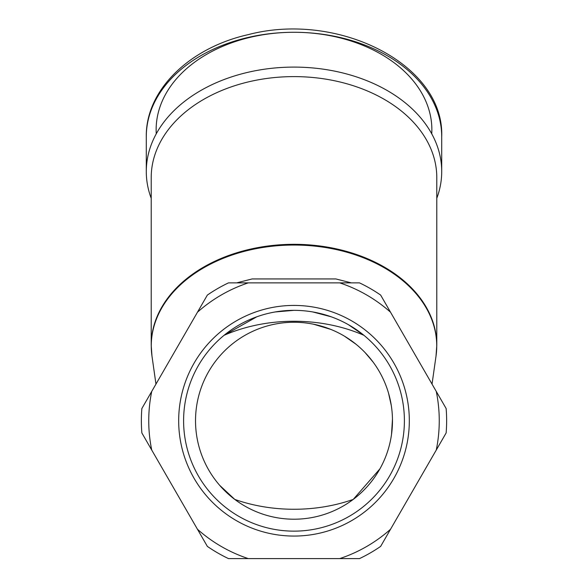 <?xml version="1.0" encoding="UTF-8"?>
<svg xmlns="http://www.w3.org/2000/svg" width="588" height="588" viewBox="0 0 588 588"><rect width="100%" height="100%" fill="white"/><g stroke="black" fill="none" stroke-linecap="round" stroke-linejoin="round"><path stroke-width="0.88" d="M151.212 198.288A147.713 104.451 0 0 1 146.287 171.549L146.287 136.732C145.589 90.045 189.659 47.679 248.327 34.618C337.85 11.04 444.491 64.305 441.713 136.732A147.713 104.451 180 0 0 294 32.281A147.713 104.451 180 0 0 146.287 136.732M146.287 171.549A147.713 104.451 0 0 1 294 67.098A147.713 104.451 0 0 1 441.713 171.549A147.713 104.451 0 0 1 436.788 198.288M344.869 282.872L359.503 282.872A152.637 152.637 0 0 1 380.642 295.073L390.528 312.206A145.251 145.251 0 0 0 339.724 282.872L243.131 282.872M248.276 282.872A145.251 145.251 0 0 0 197.472 312.206L207.358 295.073A152.637 152.637 0 0 1 228.497 282.872L248.276 282.872L236.67 282.872L252.127 278.94L335.873 278.94L351.33 282.872L339.724 282.872M141.855 432.937L151.741 450.07L141.855 432.937A152.637 152.637 0 0 1 141.855 408.535L151.741 391.402A145.251 145.251 0 0 0 151.741 450.07L207.358 546.399A152.637 152.637 0 0 0 228.497 558.6L339.724 558.6A145.251 145.251 0 0 0 390.528 529.266L380.642 546.399A152.637 152.637 0 0 1 359.503 558.6L339.724 558.6L359.503 558.6M207.358 546.399L197.472 529.266A145.251 145.251 0 0 0 248.276 558.6L228.497 558.6M380.642 546.399L446.145 432.937A152.637 152.637 0 0 0 446.145 408.535L390.528 312.206M446.145 432.937L436.259 450.07A145.251 145.251 0 0 0 436.259 391.402L446.145 408.535M294 536.065A115.329 115.329 0 0 0 393.872 363.075A115.329 115.329 0 0 0 194.128 363.075A115.329 115.329 0 0 0 294 536.065M197.472 312.206L141.855 408.535M294 531.14A110.404 110.404 0 0 0 389.609 365.538A110.404 110.404 0 0 0 198.391 365.538A110.404 110.404 0 0 0 294 531.14M294 322.261A98.475 98.475 0 0 1 379.282 469.974A98.475 98.475 0 0 1 208.718 469.974A98.475 98.475 0 0 1 294 322.261M219.677 485.335L234.788 499.425A132.939 93.999 180 0 0 353.212 499.425L379.907 468.871M391.52 434.407L392.461 419.126M391.292 405.514L388.55 393.218M372.946 361.877L365.163 352.668M355.814 344.083L344.502 336.196M330.713 329.361L313.625 324.238M256.816 316.785L224.057 335.314A132.939 93.999 180 0 1 363.943 335.314L348.324 324.627M331.206 316.792L312.838 311.956M294.022 310.332L275.074 311.971M431.746 133.829A137.864 97.483 180 0 0 294 32.281A137.864 97.483 180 0 0 156.254 133.829M151.212 177.576A142.788 100.967 0 0 1 294 76.609A142.788 100.967 0 0 1 436.788 177.576L436.788 345.281A142.788 100.967 0 0 0 294 244.314A142.788 100.967 0 0 0 151.212 345.281L151.212 177.576M432.04 384.096L436.024 356.063A142.737 100.93 180 0 0 294 245.042A142.737 100.93 180 0 0 151.976 356.063L151.212 345.281M441.713 171.549L441.713 136.732M155.96 384.096L151.976 356.063M436.024 356.063L436.788 345.281"/></g></svg>
